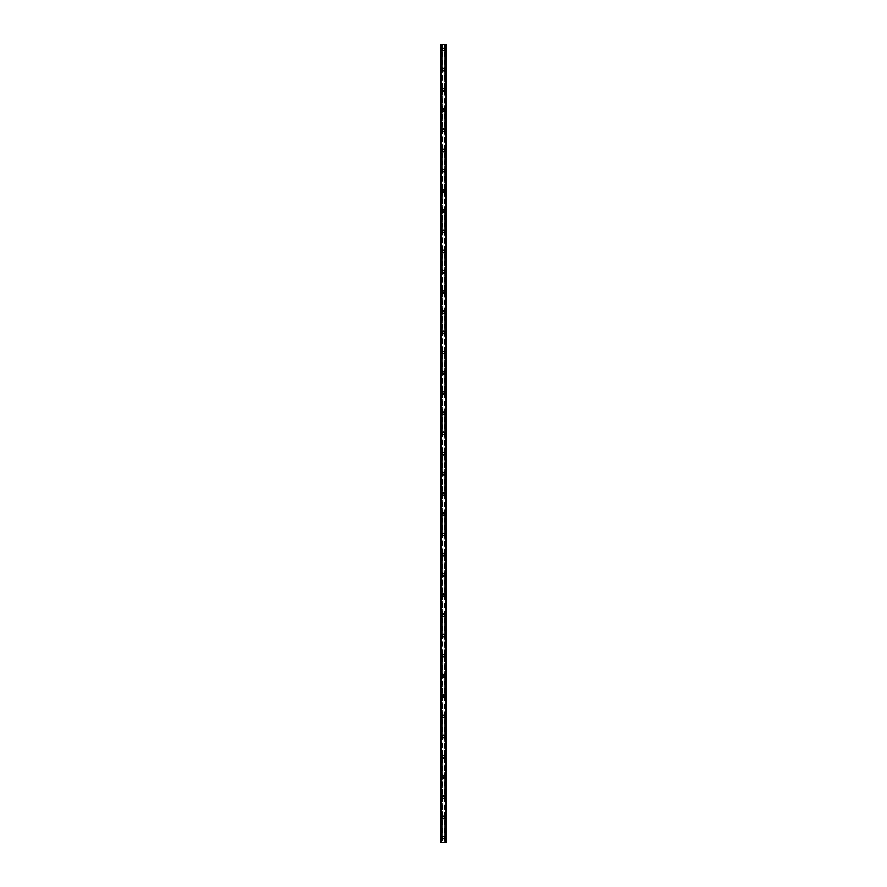 <?xml version="1.0" encoding="UTF-8"?>
<svg xmlns="http://www.w3.org/2000/svg" width="887" height="887" viewBox="0 0 887 887"><rect width="100%" height="100%" fill="white"/><g stroke="black" fill="none" stroke-linecap="round" stroke-linejoin="round"><path stroke-width="0.67" stroke-dasharray="4.43 3.33" d="M442.813 837.905A0.754 0.754 0 0 0 444.187 837.905L444.254 837.594A0.754 0.754 0 0 0 443.5 836.84A0.754 0.754 0 0 0 442.746 837.594A0.754 0.754 0 0 0 443.5 838.359A0.754 0.754 0 0 0 444.254 837.594L444.187 837.284A0.754 0.754 0 0 0 442.813 837.284L442.813 842.65L440.972 842.65L441.615 842.65L440.972 842.65L440.972 44.35L446.028 44.35L445.385 44.35L445.385 842.65L446.028 842.65L442.813 842.65M442.236 837.594A1.264 1.264 0 0 1 443.5 836.33A1.264 1.264 0 0 1 444.764 837.594A1.264 1.264 0 0 0 443.5 836.33A1.264 1.264 0 0 0 442.236 837.594A1.264 1.264 0 0 0 443.5 838.858A1.264 1.264 0 0 0 444.764 837.594A1.264 1.264 0 0 0 443.5 836.33A1.264 1.264 0 0 0 442.236 837.594A1.264 1.264 0 0 0 443.5 838.858A1.264 1.264 0 0 0 444.764 837.594A1.264 1.264 0 0 1 443.5 838.858A1.264 1.264 0 0 1 442.236 837.594M442.813 817.703A0.754 0.754 0 0 0 444.187 817.703L444.254 817.393A0.754 0.754 0 0 0 443.5 816.628A0.754 0.754 0 0 0 442.746 817.393A0.754 0.754 0 0 0 443.5 818.147A0.754 0.754 0 0 0 444.254 817.393L444.187 817.071A0.754 0.754 0 0 0 442.813 817.071L442.813 837.284M442.236 817.393A1.264 1.264 0 0 1 443.5 816.129A1.264 1.264 0 0 1 444.764 817.393A1.264 1.264 0 0 0 443.5 816.129A1.264 1.264 0 0 0 442.236 817.393A1.264 1.264 0 0 0 443.5 818.646A1.264 1.264 0 0 0 444.764 817.393A1.264 1.264 0 0 0 443.5 816.129A1.264 1.264 0 0 0 442.236 817.393A1.264 1.264 0 0 0 443.5 818.646A1.264 1.264 0 0 0 444.764 817.393A1.264 1.264 0 0 1 443.5 818.646A1.264 1.264 0 0 1 442.236 817.393M442.813 797.491A0.754 0.754 0 0 0 444.187 797.491L444.254 797.18A0.754 0.754 0 0 0 443.5 796.415A0.754 0.754 0 0 0 442.746 797.18A0.754 0.754 0 0 0 443.5 797.934A0.754 0.754 0 0 0 444.254 797.18L444.187 796.87A0.754 0.754 0 0 0 442.813 796.87L442.813 817.071M442.236 797.18A1.264 1.264 0 0 1 443.5 795.916A1.264 1.264 0 0 1 444.764 797.18A1.264 1.264 0 0 0 443.5 795.916A1.264 1.264 0 0 0 442.236 797.18A1.264 1.264 0 0 0 443.5 798.444A1.264 1.264 0 0 0 444.764 797.18A1.264 1.264 0 0 0 443.5 795.916A1.264 1.264 0 0 0 442.236 797.18A1.264 1.264 0 0 0 443.5 798.444A1.264 1.264 0 0 0 444.764 797.18A1.264 1.264 0 0 1 443.5 798.444A1.264 1.264 0 0 1 442.236 797.18M442.813 777.278A0.754 0.754 0 0 0 444.187 777.278L444.254 776.968A0.754 0.754 0 0 0 443.5 776.214A0.754 0.754 0 0 0 442.746 776.968A0.754 0.754 0 0 0 443.5 777.722A0.754 0.754 0 0 0 444.254 776.968L444.187 776.657A0.754 0.754 0 0 0 442.813 776.657L442.813 796.87M442.236 776.968A1.264 1.264 0 0 1 443.5 775.704A1.264 1.264 0 0 1 444.764 776.968A1.264 1.264 0 0 0 443.5 775.704A1.264 1.264 0 0 0 442.236 776.968A1.264 1.264 0 0 0 443.5 778.232A1.264 1.264 0 0 0 444.764 776.968A1.264 1.264 0 0 0 443.5 775.704A1.264 1.264 0 0 0 442.236 776.968A1.264 1.264 0 0 0 443.5 778.232A1.264 1.264 0 0 0 444.764 776.968A1.264 1.264 0 0 1 443.5 778.232A1.264 1.264 0 0 1 442.236 776.968M442.813 757.066A0.754 0.754 0 0 0 444.187 757.066L444.254 756.755A0.754 0.754 0 0 0 443.5 756.001A0.754 0.754 0 0 0 442.746 756.755A0.754 0.754 0 0 0 443.5 757.52A0.754 0.754 0 0 0 444.254 756.755L444.187 756.445A0.754 0.754 0 0 0 442.813 756.445L442.813 776.657M442.236 756.755A1.264 1.264 0 0 1 443.5 755.491A1.264 1.264 0 0 1 444.764 756.755A1.264 1.264 0 0 0 443.5 755.491A1.264 1.264 0 0 0 442.236 756.755A1.264 1.264 0 0 0 443.5 758.019A1.264 1.264 0 0 0 444.764 756.755A1.264 1.264 0 0 0 443.5 755.491A1.264 1.264 0 0 0 442.236 756.755A1.264 1.264 0 0 0 443.5 758.019A1.264 1.264 0 0 0 444.764 756.755A1.264 1.264 0 0 1 443.5 758.019A1.264 1.264 0 0 1 442.236 756.755M442.813 736.864A0.754 0.754 0 0 0 444.187 736.864L444.254 736.543A0.754 0.754 0 0 0 443.5 735.789A0.754 0.754 0 0 0 442.746 736.543A0.754 0.754 0 0 0 443.5 737.308A0.754 0.754 0 0 0 444.254 736.543L444.187 736.232A0.754 0.754 0 0 0 442.813 736.232L442.813 756.445M442.236 736.543A1.264 1.264 0 0 1 443.5 735.279A1.264 1.264 0 0 1 444.764 736.543A1.264 1.264 0 0 0 443.5 735.279A1.264 1.264 0 0 0 442.236 736.543A1.264 1.264 0 0 0 443.5 737.807A1.264 1.264 0 0 0 444.764 736.543A1.264 1.264 0 0 0 443.5 735.279A1.264 1.264 0 0 0 442.236 736.543A1.264 1.264 0 0 0 443.5 737.807A1.264 1.264 0 0 0 444.764 736.543A1.264 1.264 0 0 1 443.5 737.807A1.264 1.264 0 0 1 442.236 736.543M442.813 716.652A0.754 0.754 0 0 0 444.187 716.652L444.254 716.341A0.754 0.754 0 0 0 443.5 715.576A0.754 0.754 0 0 0 442.746 716.341A0.754 0.754 0 0 0 443.5 717.095A0.754 0.754 0 0 0 444.254 716.341L444.187 716.02A0.754 0.754 0 0 0 442.813 716.02L442.813 736.232M442.236 716.341A1.264 1.264 0 0 1 443.5 715.077A1.264 1.264 0 0 1 444.764 716.341A1.264 1.264 0 0 0 443.5 715.077A1.264 1.264 0 0 0 442.236 716.341A1.264 1.264 0 0 0 443.5 717.605A1.264 1.264 0 0 0 444.764 716.341A1.264 1.264 0 0 0 443.5 715.077A1.264 1.264 0 0 0 442.236 716.341A1.264 1.264 0 0 0 443.5 717.605A1.264 1.264 0 0 0 444.764 716.341A1.264 1.264 0 0 1 443.5 717.605A1.264 1.264 0 0 1 442.236 716.341M442.813 696.439A0.754 0.754 0 0 0 444.187 696.439L444.254 696.129A0.754 0.754 0 0 0 443.5 695.364A0.754 0.754 0 0 0 442.746 696.129A0.754 0.754 0 0 0 443.5 696.883A0.754 0.754 0 0 0 444.254 696.129L444.187 695.818A0.754 0.754 0 0 0 442.813 695.818L442.813 716.02M442.236 696.129A1.264 1.264 0 0 1 443.5 694.865A1.264 1.264 0 0 1 444.764 696.129A1.264 1.264 0 0 0 443.5 694.865A1.264 1.264 0 0 0 442.236 696.129A1.264 1.264 0 0 0 443.5 697.393A1.264 1.264 0 0 0 444.764 696.129A1.264 1.264 0 0 0 443.5 694.865A1.264 1.264 0 0 0 442.236 696.129A1.264 1.264 0 0 0 443.5 697.393A1.264 1.264 0 0 0 444.764 696.129A1.264 1.264 0 0 1 443.5 697.393A1.264 1.264 0 0 1 442.236 696.129M442.813 676.227A0.754 0.754 0 0 0 444.187 676.227L444.254 675.916A0.754 0.754 0 0 0 443.5 675.162A0.754 0.754 0 0 0 442.746 675.916A0.754 0.754 0 0 0 443.5 676.67A0.754 0.754 0 0 0 444.254 675.916L444.187 675.606A0.754 0.754 0 0 0 442.813 675.606L442.813 695.818M442.236 675.916A1.264 1.264 0 0 1 443.5 674.652A1.264 1.264 0 0 1 444.764 675.916A1.264 1.264 0 0 0 443.5 674.652A1.264 1.264 0 0 0 442.236 675.916A1.264 1.264 0 0 0 443.5 677.18A1.264 1.264 0 0 0 444.764 675.916A1.264 1.264 0 0 0 443.5 674.652A1.264 1.264 0 0 0 442.236 675.916A1.264 1.264 0 0 0 443.5 677.18A1.264 1.264 0 0 0 444.764 675.916A1.264 1.264 0 0 1 443.5 677.18A1.264 1.264 0 0 1 442.236 675.916M442.813 656.014A0.754 0.754 0 0 0 444.187 656.014L444.254 655.704A0.754 0.754 0 0 0 443.5 654.95A0.754 0.754 0 0 0 442.746 655.704A0.754 0.754 0 0 0 443.5 656.469A0.754 0.754 0 0 0 444.254 655.704L444.187 655.393A0.754 0.754 0 0 0 442.813 655.393L442.813 675.606M442.236 655.704A1.264 1.264 0 0 1 443.5 654.44A1.264 1.264 0 0 1 444.764 655.704A1.264 1.264 0 0 0 443.5 654.44A1.264 1.264 0 0 0 442.236 655.704A1.264 1.264 0 0 0 443.5 656.968A1.264 1.264 0 0 0 444.764 655.704A1.264 1.264 0 0 0 443.5 654.44A1.264 1.264 0 0 0 442.236 655.704A1.264 1.264 0 0 0 443.5 656.968A1.264 1.264 0 0 0 444.764 655.704A1.264 1.264 0 0 1 443.5 656.968A1.264 1.264 0 0 1 442.236 655.704M442.813 635.813A0.754 0.754 0 0 0 444.187 635.813L444.254 635.491A0.754 0.754 0 0 0 443.5 634.737A0.754 0.754 0 0 0 442.746 635.491A0.754 0.754 0 0 0 443.5 636.256A0.754 0.754 0 0 0 444.254 635.491L444.187 635.181A0.754 0.754 0 0 0 442.813 635.181L442.813 655.393M442.236 635.491A1.264 1.264 0 0 1 443.5 634.238A1.264 1.264 0 0 1 444.764 635.491A1.264 1.264 0 0 0 443.5 634.238A1.264 1.264 0 0 0 442.236 635.491A1.264 1.264 0 0 0 443.5 636.755A1.264 1.264 0 0 0 444.764 635.491A1.264 1.264 0 0 0 443.5 634.238A1.264 1.264 0 0 0 442.236 635.491A1.264 1.264 0 0 0 443.5 636.755A1.264 1.264 0 0 0 444.764 635.491A1.264 1.264 0 0 1 443.5 636.755A1.264 1.264 0 0 1 442.236 635.491M442.813 615.6A0.754 0.754 0 0 0 444.187 615.6L444.254 615.29A0.754 0.754 0 0 0 443.5 614.525A0.754 0.754 0 0 0 442.746 615.29A0.754 0.754 0 0 0 443.5 616.044A0.754 0.754 0 0 0 444.254 615.29L444.187 614.968A0.754 0.754 0 0 0 442.813 614.968L442.813 635.181M442.236 615.29A1.264 1.264 0 0 1 443.5 614.026A1.264 1.264 0 0 1 444.764 615.29A1.264 1.264 0 0 0 443.5 614.026A1.264 1.264 0 0 0 442.236 615.29A1.264 1.264 0 0 0 443.5 616.554A1.264 1.264 0 0 0 444.764 615.29A1.264 1.264 0 0 0 443.5 614.026A1.264 1.264 0 0 0 442.236 615.29A1.264 1.264 0 0 0 443.5 616.554A1.264 1.264 0 0 0 444.764 615.29A1.264 1.264 0 0 1 443.5 616.554A1.264 1.264 0 0 1 442.236 615.29M442.813 595.388A0.754 0.754 0 0 0 444.187 595.388L444.254 595.077A0.754 0.754 0 0 0 443.5 594.323A0.754 0.754 0 0 0 442.746 595.077A0.754 0.754 0 0 0 443.5 595.831A0.754 0.754 0 0 0 444.254 595.077L444.187 594.767A0.754 0.754 0 0 0 442.813 594.767L442.813 614.968M442.236 595.077A1.264 1.264 0 0 1 443.5 593.813A1.264 1.264 0 0 1 444.764 595.077A1.264 1.264 0 0 0 443.5 593.813A1.264 1.264 0 0 0 442.236 595.077A1.264 1.264 0 0 0 443.5 596.341A1.264 1.264 0 0 0 444.764 595.077A1.264 1.264 0 0 0 443.5 593.813A1.264 1.264 0 0 0 442.236 595.077A1.264 1.264 0 0 0 443.5 596.341A1.264 1.264 0 0 0 444.764 595.077A1.264 1.264 0 0 1 443.5 596.341A1.264 1.264 0 0 1 442.236 595.077M442.813 575.175A0.754 0.754 0 0 0 444.187 575.175L444.254 574.865A0.754 0.754 0 0 0 443.5 574.111A0.754 0.754 0 0 0 442.746 574.865A0.754 0.754 0 0 0 443.5 575.619A0.754 0.754 0 0 0 444.254 574.865L444.187 574.554A0.754 0.754 0 0 0 442.813 574.554L442.813 594.767M442.236 574.865A1.264 1.264 0 0 1 443.5 573.601A1.264 1.264 0 0 1 444.764 574.865A1.264 1.264 0 0 0 443.5 573.601A1.264 1.264 0 0 0 442.236 574.865A1.264 1.264 0 0 0 443.5 576.129A1.264 1.264 0 0 0 444.764 574.865A1.264 1.264 0 0 0 443.5 573.601A1.264 1.264 0 0 0 442.236 574.865A1.264 1.264 0 0 0 443.5 576.129A1.264 1.264 0 0 0 444.764 574.865A1.264 1.264 0 0 1 443.5 576.129A1.264 1.264 0 0 1 442.236 574.865M442.813 554.963A0.754 0.754 0 0 0 444.187 554.963L444.254 554.652A0.754 0.754 0 0 0 443.5 553.898A0.754 0.754 0 0 0 442.746 554.652A0.754 0.754 0 0 0 443.5 555.417A0.754 0.754 0 0 0 444.254 554.652L444.187 554.342A0.754 0.754 0 0 0 442.813 554.342L442.813 574.554M442.236 554.652A1.264 1.264 0 0 1 443.5 553.388A1.264 1.264 0 0 1 444.764 554.652A1.264 1.264 0 0 0 443.5 553.388A1.264 1.264 0 0 0 442.236 554.652A1.264 1.264 0 0 0 443.5 555.916A1.264 1.264 0 0 0 444.764 554.652A1.264 1.264 0 0 0 443.5 553.388A1.264 1.264 0 0 0 442.236 554.652A1.264 1.264 0 0 0 443.5 555.916A1.264 1.264 0 0 0 444.764 554.652A1.264 1.264 0 0 1 443.5 555.916A1.264 1.264 0 0 1 442.236 554.652M442.813 534.761A0.754 0.754 0 0 0 444.187 534.761L444.254 534.451A0.754 0.754 0 0 0 443.5 533.686A0.754 0.754 0 0 0 442.746 534.451A0.754 0.754 0 0 0 443.5 535.205A0.754 0.754 0 0 0 444.254 534.451L444.187 534.129A0.754 0.754 0 0 0 442.813 534.129L442.813 554.342M442.236 534.451A1.264 1.264 0 0 1 443.5 533.187A1.264 1.264 0 0 1 444.764 534.451A1.264 1.264 0 0 0 443.5 533.187A1.264 1.264 0 0 0 442.236 534.451A1.264 1.264 0 0 0 443.5 535.704A1.264 1.264 0 0 0 444.764 534.451A1.264 1.264 0 0 0 443.5 533.187A1.264 1.264 0 0 0 442.236 534.451A1.264 1.264 0 0 0 443.5 535.704A1.264 1.264 0 0 0 444.764 534.451A1.264 1.264 0 0 1 443.5 535.704A1.264 1.264 0 0 1 442.236 534.451M442.813 514.549A0.754 0.754 0 0 0 444.187 514.549L444.254 514.238A0.754 0.754 0 0 0 443.5 513.473A0.754 0.754 0 0 0 442.746 514.238A0.754 0.754 0 0 0 443.5 514.992A0.754 0.754 0 0 0 444.254 514.238L444.187 513.928A0.754 0.754 0 0 0 442.813 513.928L442.813 534.129M442.236 514.238A1.264 1.264 0 0 1 443.5 512.974A1.264 1.264 0 0 1 444.764 514.238A1.264 1.264 0 0 0 443.5 512.974A1.264 1.264 0 0 0 442.236 514.238A1.264 1.264 0 0 0 443.5 515.502A1.264 1.264 0 0 0 444.764 514.238A1.264 1.264 0 0 0 443.5 512.974A1.264 1.264 0 0 0 442.236 514.238A1.264 1.264 0 0 0 443.5 515.502A1.264 1.264 0 0 0 444.764 514.238A1.264 1.264 0 0 1 443.5 515.502A1.264 1.264 0 0 1 442.236 514.238M442.813 494.336A0.754 0.754 0 0 0 444.187 494.336L444.254 494.026A0.754 0.754 0 0 0 443.5 493.272A0.754 0.754 0 0 0 442.746 494.026A0.754 0.754 0 0 0 443.5 494.78A0.754 0.754 0 0 0 444.254 494.026L444.187 493.715A0.754 0.754 0 0 0 442.813 493.715L442.813 513.928M442.236 494.026A1.264 1.264 0 0 1 443.5 492.762A1.264 1.264 0 0 1 444.764 494.026A1.264 1.264 0 0 0 443.5 492.762A1.264 1.264 0 0 0 442.236 494.026A1.264 1.264 0 0 0 443.5 495.29A1.264 1.264 0 0 0 444.764 494.026A1.264 1.264 0 0 0 443.5 492.762A1.264 1.264 0 0 0 442.236 494.026A1.264 1.264 0 0 0 443.5 495.29A1.264 1.264 0 0 0 444.764 494.026A1.264 1.264 0 0 1 443.5 495.29A1.264 1.264 0 0 1 442.236 494.026M442.813 474.124A0.754 0.754 0 0 0 444.187 474.124L444.254 473.813A0.754 0.754 0 0 0 443.5 473.059A0.754 0.754 0 0 0 442.746 473.813A0.754 0.754 0 0 0 443.5 474.578A0.754 0.754 0 0 0 444.254 473.813L444.187 473.503A0.754 0.754 0 0 0 442.813 473.503L442.813 493.715M442.236 473.813A1.264 1.264 0 0 1 443.5 472.549A1.264 1.264 0 0 1 444.764 473.813A1.264 1.264 0 0 0 443.5 472.549A1.264 1.264 0 0 0 442.236 473.813A1.264 1.264 0 0 0 443.5 475.077A1.264 1.264 0 0 0 444.764 473.813A1.264 1.264 0 0 0 443.5 472.549A1.264 1.264 0 0 0 442.236 473.813A1.264 1.264 0 0 0 443.5 475.077A1.264 1.264 0 0 0 444.764 473.813A1.264 1.264 0 0 1 443.5 475.077A1.264 1.264 0 0 1 442.236 473.813M442.813 453.922A0.754 0.754 0 0 0 444.187 453.922L444.254 453.601A0.754 0.754 0 0 0 443.5 452.847A0.754 0.754 0 0 0 442.746 453.601A0.754 0.754 0 0 0 443.5 454.366A0.754 0.754 0 0 0 444.254 453.601L444.187 453.29A0.754 0.754 0 0 0 442.813 453.29L442.813 473.503M442.236 453.601A1.264 1.264 0 0 1 443.5 452.337A1.264 1.264 0 0 1 444.764 453.601A1.264 1.264 0 0 0 443.5 452.337A1.264 1.264 0 0 0 442.236 453.601A1.264 1.264 0 0 0 443.5 454.865A1.264 1.264 0 0 0 444.764 453.601A1.264 1.264 0 0 0 443.5 452.337A1.264 1.264 0 0 0 442.236 453.601A1.264 1.264 0 0 0 443.5 454.865A1.264 1.264 0 0 0 444.764 453.601A1.264 1.264 0 0 1 443.5 454.865A1.264 1.264 0 0 1 442.236 453.601M442.813 433.71A0.754 0.754 0 0 0 444.187 433.71L444.254 433.399A0.754 0.754 0 0 0 443.5 432.634A0.754 0.754 0 0 0 442.746 433.399A0.754 0.754 0 0 0 443.5 434.153A0.754 0.754 0 0 0 444.254 433.399L444.187 433.078A0.754 0.754 0 0 0 442.813 433.078L442.813 453.29M442.236 433.399A1.264 1.264 0 0 1 443.5 432.135A1.264 1.264 0 0 1 444.764 433.399A1.264 1.264 0 0 0 443.5 432.135A1.264 1.264 0 0 0 442.236 433.399A1.264 1.264 0 0 0 443.5 434.663A1.264 1.264 0 0 0 444.764 433.399A1.264 1.264 0 0 0 443.5 432.135A1.264 1.264 0 0 0 442.236 433.399A1.264 1.264 0 0 0 443.5 434.663A1.264 1.264 0 0 0 444.764 433.399A1.264 1.264 0 0 1 443.5 434.663A1.264 1.264 0 0 1 442.236 433.399M442.813 413.497A0.754 0.754 0 0 0 444.187 413.497L444.254 413.187A0.754 0.754 0 0 0 443.5 412.422A0.754 0.754 0 0 0 442.746 413.187A0.754 0.754 0 0 0 443.5 413.941A0.754 0.754 0 0 0 444.254 413.187L444.187 412.876A0.754 0.754 0 0 0 442.813 412.876L442.813 433.078M442.236 413.187A1.264 1.264 0 0 1 443.5 411.923A1.264 1.264 0 0 1 444.764 413.187A1.264 1.264 0 0 0 443.5 411.923A1.264 1.264 0 0 0 442.236 413.187A1.264 1.264 0 0 0 443.5 414.451A1.264 1.264 0 0 0 444.764 413.187A1.264 1.264 0 0 0 443.5 411.923A1.264 1.264 0 0 0 442.236 413.187A1.264 1.264 0 0 0 443.5 414.451A1.264 1.264 0 0 0 444.764 413.187A1.264 1.264 0 0 1 443.5 414.451A1.264 1.264 0 0 1 442.236 413.187M442.813 393.285A0.754 0.754 0 0 0 444.187 393.285L444.254 392.974A0.754 0.754 0 0 0 443.5 392.22A0.754 0.754 0 0 0 442.746 392.974A0.754 0.754 0 0 0 443.5 393.728A0.754 0.754 0 0 0 444.254 392.974L444.187 392.664A0.754 0.754 0 0 0 442.813 392.664L442.813 412.876M442.236 392.974A1.264 1.264 0 0 1 443.5 391.71A1.264 1.264 0 0 1 444.764 392.974A1.264 1.264 0 0 0 443.5 391.71A1.264 1.264 0 0 0 442.236 392.974A1.264 1.264 0 0 0 443.5 394.238A1.264 1.264 0 0 0 444.764 392.974A1.264 1.264 0 0 0 443.5 391.71A1.264 1.264 0 0 0 442.236 392.974A1.264 1.264 0 0 0 443.5 394.238A1.264 1.264 0 0 0 444.764 392.974A1.264 1.264 0 0 1 443.5 394.238A1.264 1.264 0 0 1 442.236 392.974M442.813 373.072A0.754 0.754 0 0 0 444.187 373.072L444.254 372.762A0.754 0.754 0 0 0 443.5 372.008A0.754 0.754 0 0 0 442.746 372.762A0.754 0.754 0 0 0 443.5 373.527A0.754 0.754 0 0 0 444.254 372.762L444.187 372.451A0.754 0.754 0 0 0 442.813 372.451L442.813 392.664M442.236 372.762A1.264 1.264 0 0 1 443.5 371.498A1.264 1.264 0 0 1 444.764 372.762A1.264 1.264 0 0 0 443.5 371.498A1.264 1.264 0 0 0 442.236 372.762A1.264 1.264 0 0 0 443.5 374.026A1.264 1.264 0 0 0 444.764 372.762A1.264 1.264 0 0 0 443.5 371.498A1.264 1.264 0 0 0 442.236 372.762A1.264 1.264 0 0 0 443.5 374.026A1.264 1.264 0 0 0 444.764 372.762A1.264 1.264 0 0 1 443.5 374.026A1.264 1.264 0 0 1 442.236 372.762M442.813 352.871A0.754 0.754 0 0 0 444.187 352.871L444.254 352.549A0.754 0.754 0 0 0 443.5 351.795A0.754 0.754 0 0 0 442.746 352.549A0.754 0.754 0 0 0 443.5 353.314A0.754 0.754 0 0 0 444.254 352.549L444.187 352.239A0.754 0.754 0 0 0 442.813 352.239L442.813 372.451M442.236 352.549A1.264 1.264 0 0 1 443.5 351.296A1.264 1.264 0 0 1 444.764 352.549A1.264 1.264 0 0 0 443.5 351.296A1.264 1.264 0 0 0 442.236 352.549A1.264 1.264 0 0 0 443.5 353.813A1.264 1.264 0 0 0 444.764 352.549A1.264 1.264 0 0 0 443.5 351.296A1.264 1.264 0 0 0 442.236 352.549A1.264 1.264 0 0 0 443.5 353.813A1.264 1.264 0 0 0 444.764 352.549A1.264 1.264 0 0 1 443.5 353.813A1.264 1.264 0 0 1 442.236 352.549M442.813 332.658A0.754 0.754 0 0 0 444.187 332.658L444.254 332.348A0.754 0.754 0 0 0 443.5 331.583A0.754 0.754 0 0 0 442.746 332.348A0.754 0.754 0 0 0 443.5 333.102A0.754 0.754 0 0 0 444.254 332.348L444.187 332.037A0.754 0.754 0 0 0 442.813 332.037L442.813 352.239M442.236 332.348A1.264 1.264 0 0 1 443.5 331.084A1.264 1.264 0 0 1 444.764 332.348A1.264 1.264 0 0 0 443.5 331.084A1.264 1.264 0 0 0 442.236 332.348A1.264 1.264 0 0 0 443.5 333.612A1.264 1.264 0 0 0 444.764 332.348A1.264 1.264 0 0 0 443.5 331.084A1.264 1.264 0 0 0 442.236 332.348A1.264 1.264 0 0 0 443.5 333.612A1.264 1.264 0 0 0 444.764 332.348A1.264 1.264 0 0 1 443.5 333.612A1.264 1.264 0 0 1 442.236 332.348M442.813 312.446A0.754 0.754 0 0 0 444.187 312.446L444.254 312.135A0.754 0.754 0 0 0 443.5 311.381A0.754 0.754 0 0 0 442.746 312.135A0.754 0.754 0 0 0 443.5 312.889A0.754 0.754 0 0 0 444.254 312.135L444.187 311.825A0.754 0.754 0 0 0 442.813 311.825L442.813 332.037M442.236 312.135A1.264 1.264 0 0 1 443.5 310.871A1.264 1.264 0 0 1 444.764 312.135A1.264 1.264 0 0 0 443.5 310.871A1.264 1.264 0 0 0 442.236 312.135A1.264 1.264 0 0 0 443.5 313.399A1.264 1.264 0 0 0 444.764 312.135A1.264 1.264 0 0 0 443.5 310.871A1.264 1.264 0 0 0 442.236 312.135A1.264 1.264 0 0 0 443.5 313.399A1.264 1.264 0 0 0 444.764 312.135A1.264 1.264 0 0 1 443.5 313.399A1.264 1.264 0 0 1 442.236 312.135M442.813 292.233A0.754 0.754 0 0 0 444.187 292.233L444.254 291.923A0.754 0.754 0 0 0 443.5 291.169A0.754 0.754 0 0 0 442.746 291.923A0.754 0.754 0 0 0 443.5 292.677A0.754 0.754 0 0 0 444.254 291.923L444.187 291.612A0.754 0.754 0 0 0 442.813 291.612L442.813 311.825M442.236 291.923A1.264 1.264 0 0 1 443.5 290.659A1.264 1.264 0 0 1 444.764 291.923A1.264 1.264 0 0 0 443.5 290.659A1.264 1.264 0 0 0 442.236 291.923A1.264 1.264 0 0 0 443.5 293.187A1.264 1.264 0 0 0 444.764 291.923A1.264 1.264 0 0 0 443.5 290.659A1.264 1.264 0 0 0 442.236 291.923A1.264 1.264 0 0 0 443.5 293.187A1.264 1.264 0 0 0 444.764 291.923A1.264 1.264 0 0 1 443.5 293.187A1.264 1.264 0 0 1 442.236 291.923M442.813 272.032A0.754 0.754 0 0 0 444.187 272.032L444.254 271.71A0.754 0.754 0 0 0 443.5 270.956A0.754 0.754 0 0 0 442.746 271.71A0.754 0.754 0 0 0 443.5 272.475A0.754 0.754 0 0 0 444.254 271.71L444.187 271.4A0.754 0.754 0 0 0 442.813 271.4L442.813 291.612M442.236 271.71A1.264 1.264 0 0 1 443.5 270.446A1.264 1.264 0 0 1 444.764 271.71A1.264 1.264 0 0 0 443.5 270.446A1.264 1.264 0 0 0 442.236 271.71A1.264 1.264 0 0 0 443.5 272.974A1.264 1.264 0 0 0 444.764 271.71A1.264 1.264 0 0 0 443.5 270.446A1.264 1.264 0 0 0 442.236 271.71A1.264 1.264 0 0 0 443.5 272.974A1.264 1.264 0 0 0 444.764 271.71A1.264 1.264 0 0 1 443.5 272.974A1.264 1.264 0 0 1 442.236 271.71M442.813 251.819A0.754 0.754 0 0 0 444.187 251.819L444.254 251.509A0.754 0.754 0 0 0 443.5 250.744A0.754 0.754 0 0 0 442.746 251.509A0.754 0.754 0 0 0 443.5 252.263A0.754 0.754 0 0 0 444.254 251.509L444.187 251.187A0.754 0.754 0 0 0 442.813 251.187L442.813 271.4M442.236 251.509A1.264 1.264 0 0 1 443.5 250.245A1.264 1.264 0 0 1 444.764 251.509A1.264 1.264 0 0 0 443.5 250.245A1.264 1.264 0 0 0 442.236 251.509A1.264 1.264 0 0 0 443.5 252.762A1.264 1.264 0 0 0 444.764 251.509A1.264 1.264 0 0 0 443.5 250.245A1.264 1.264 0 0 0 442.236 251.509A1.264 1.264 0 0 0 443.5 252.762A1.264 1.264 0 0 0 444.764 251.509A1.264 1.264 0 0 1 443.5 252.762A1.264 1.264 0 0 1 442.236 251.509M442.813 231.607A0.754 0.754 0 0 0 444.187 231.607L444.254 231.296A0.754 0.754 0 0 0 443.5 230.531A0.754 0.754 0 0 0 442.746 231.296A0.754 0.754 0 0 0 443.5 232.05A0.754 0.754 0 0 0 444.254 231.296L444.187 230.986A0.754 0.754 0 0 0 442.813 230.986L442.813 251.187M442.236 231.296A1.264 1.264 0 0 1 443.5 230.032A1.264 1.264 0 0 1 444.764 231.296A1.264 1.264 0 0 0 443.5 230.032A1.264 1.264 0 0 0 442.236 231.296A1.264 1.264 0 0 0 443.5 232.56A1.264 1.264 0 0 0 444.764 231.296A1.264 1.264 0 0 0 443.5 230.032A1.264 1.264 0 0 0 442.236 231.296A1.264 1.264 0 0 0 443.5 232.56A1.264 1.264 0 0 0 444.764 231.296A1.264 1.264 0 0 1 443.5 232.56A1.264 1.264 0 0 1 442.236 231.296M442.813 211.394A0.754 0.754 0 0 0 444.187 211.394L444.254 211.084A0.754 0.754 0 0 0 443.5 210.33A0.754 0.754 0 0 0 442.746 211.084A0.754 0.754 0 0 0 443.5 211.838A0.754 0.754 0 0 0 444.254 211.084L444.187 210.773A0.754 0.754 0 0 0 442.813 210.773L442.813 230.986M442.236 211.084A1.264 1.264 0 0 1 443.5 209.82A1.264 1.264 0 0 1 444.764 211.084A1.264 1.264 0 0 0 443.5 209.82A1.264 1.264 0 0 0 442.236 211.084A1.264 1.264 0 0 0 443.5 212.348A1.264 1.264 0 0 0 444.764 211.084A1.264 1.264 0 0 0 443.5 209.82A1.264 1.264 0 0 0 442.236 211.084A1.264 1.264 0 0 0 443.5 212.348A1.264 1.264 0 0 0 444.764 211.084A1.264 1.264 0 0 1 443.5 212.348A1.264 1.264 0 0 1 442.236 211.084M442.813 191.182A0.754 0.754 0 0 0 444.187 191.182L444.254 190.871A0.754 0.754 0 0 0 443.5 190.117A0.754 0.754 0 0 0 442.746 190.871A0.754 0.754 0 0 0 443.5 191.636A0.754 0.754 0 0 0 444.254 190.871L444.187 190.561A0.754 0.754 0 0 0 442.813 190.561L442.813 210.773M442.236 190.871A1.264 1.264 0 0 1 443.5 189.607A1.264 1.264 0 0 1 444.764 190.871A1.264 1.264 0 0 0 443.5 189.607A1.264 1.264 0 0 0 442.236 190.871A1.264 1.264 0 0 0 443.5 192.135A1.264 1.264 0 0 0 444.764 190.871A1.264 1.264 0 0 0 443.5 189.607A1.264 1.264 0 0 0 442.236 190.871A1.264 1.264 0 0 0 443.5 192.135A1.264 1.264 0 0 0 444.764 190.871A1.264 1.264 0 0 1 443.5 192.135A1.264 1.264 0 0 1 442.236 190.871M442.813 170.98A0.754 0.754 0 0 0 444.187 170.98L444.254 170.659A0.754 0.754 0 0 0 443.5 169.905A0.754 0.754 0 0 0 442.746 170.659A0.754 0.754 0 0 0 443.5 171.424A0.754 0.754 0 0 0 444.254 170.659L444.187 170.348A0.754 0.754 0 0 0 442.813 170.348L442.813 190.561M442.236 170.659A1.264 1.264 0 0 1 443.5 169.395A1.264 1.264 0 0 1 444.764 170.659A1.264 1.264 0 0 0 443.5 169.395A1.264 1.264 0 0 0 442.236 170.659A1.264 1.264 0 0 0 443.5 171.923A1.264 1.264 0 0 0 444.764 170.659A1.264 1.264 0 0 0 443.5 169.395A1.264 1.264 0 0 0 442.236 170.659A1.264 1.264 0 0 0 443.5 171.923A1.264 1.264 0 0 0 444.764 170.659A1.264 1.264 0 0 1 443.5 171.923A1.264 1.264 0 0 1 442.236 170.659M442.813 150.768A0.754 0.754 0 0 0 444.187 150.768L444.254 150.457A0.754 0.754 0 0 0 443.5 149.692A0.754 0.754 0 0 0 442.746 150.457A0.754 0.754 0 0 0 443.5 151.211A0.754 0.754 0 0 0 444.254 150.457L444.187 150.136A0.754 0.754 0 0 0 442.813 150.136L442.813 170.348M442.236 150.457A1.264 1.264 0 0 1 443.5 149.193A1.264 1.264 0 0 1 444.764 150.457A1.264 1.264 0 0 0 443.5 149.193A1.264 1.264 0 0 0 442.236 150.457A1.264 1.264 0 0 0 443.5 151.721A1.264 1.264 0 0 0 444.764 150.457A1.264 1.264 0 0 0 443.5 149.193A1.264 1.264 0 0 0 442.236 150.457A1.264 1.264 0 0 0 443.5 151.721A1.264 1.264 0 0 0 444.764 150.457A1.264 1.264 0 0 1 443.5 151.721A1.264 1.264 0 0 1 442.236 150.457M442.813 130.555A0.754 0.754 0 0 0 444.187 130.555L444.254 130.245A0.754 0.754 0 0 0 443.5 129.48A0.754 0.754 0 0 0 442.746 130.245A0.754 0.754 0 0 0 443.5 130.999A0.754 0.754 0 0 0 444.254 130.245L444.187 129.934A0.754 0.754 0 0 0 442.813 129.934L442.813 150.136M442.236 130.245A1.264 1.264 0 0 1 443.5 128.981A1.264 1.264 0 0 1 444.764 130.245A1.264 1.264 0 0 0 443.5 128.981A1.264 1.264 0 0 0 442.236 130.245A1.264 1.264 0 0 0 443.5 131.509A1.264 1.264 0 0 0 444.764 130.245A1.264 1.264 0 0 0 443.5 128.981A1.264 1.264 0 0 0 442.236 130.245A1.264 1.264 0 0 0 443.5 131.509A1.264 1.264 0 0 0 444.764 130.245A1.264 1.264 0 0 1 443.5 131.509A1.264 1.264 0 0 1 442.236 130.245M442.813 110.343A0.754 0.754 0 0 0 444.187 110.343L444.254 110.032A0.754 0.754 0 0 0 443.5 109.278A0.754 0.754 0 0 0 442.746 110.032A0.754 0.754 0 0 0 443.5 110.786A0.754 0.754 0 0 0 444.254 110.032L444.187 109.722A0.754 0.754 0 0 0 442.813 109.722L442.813 129.934M442.236 110.032A1.264 1.264 0 0 1 443.5 108.768A1.264 1.264 0 0 1 444.764 110.032A1.264 1.264 0 0 0 443.5 108.768A1.264 1.264 0 0 0 442.236 110.032A1.264 1.264 0 0 0 443.5 111.296A1.264 1.264 0 0 0 444.764 110.032A1.264 1.264 0 0 0 443.5 108.768A1.264 1.264 0 0 0 442.236 110.032A1.264 1.264 0 0 0 443.5 111.296A1.264 1.264 0 0 0 444.764 110.032A1.264 1.264 0 0 1 443.5 111.296A1.264 1.264 0 0 1 442.236 110.032M442.813 90.13A0.754 0.754 0 0 0 444.187 90.13L444.254 89.82A0.754 0.754 0 0 0 443.5 89.066A0.754 0.754 0 0 0 442.746 89.82A0.754 0.754 0 0 0 443.5 90.585A0.754 0.754 0 0 0 444.254 89.82L444.187 89.509A0.754 0.754 0 0 0 442.813 89.509L442.813 109.722M442.236 89.82A1.264 1.264 0 0 1 443.5 88.556A1.264 1.264 0 0 1 444.764 89.82A1.264 1.264 0 0 0 443.5 88.556A1.264 1.264 0 0 0 442.236 89.82A1.264 1.264 0 0 0 443.5 91.084A1.264 1.264 0 0 0 444.764 89.82A1.264 1.264 0 0 0 443.5 88.556A1.264 1.264 0 0 0 442.236 89.82A1.264 1.264 0 0 0 443.5 91.084A1.264 1.264 0 0 0 444.764 89.82A1.264 1.264 0 0 1 443.5 91.084A1.264 1.264 0 0 1 442.236 89.82M442.813 69.929A0.754 0.754 0 0 0 444.187 69.929L444.254 69.607A0.754 0.754 0 0 0 443.5 68.853A0.754 0.754 0 0 0 442.746 69.607A0.754 0.754 0 0 0 443.5 70.372A0.754 0.754 0 0 0 444.254 69.607L444.187 69.297A0.754 0.754 0 0 0 442.813 69.297L442.813 89.509M442.236 69.607A1.264 1.264 0 0 1 443.5 68.354A1.264 1.264 0 0 1 444.764 69.607A1.264 1.264 0 0 0 443.5 68.354A1.264 1.264 0 0 0 442.236 69.607A1.264 1.264 0 0 0 443.5 70.871A1.264 1.264 0 0 0 444.764 69.607A1.264 1.264 0 0 0 443.5 68.354A1.264 1.264 0 0 0 442.236 69.607A1.264 1.264 0 0 0 443.5 70.871A1.264 1.264 0 0 0 444.764 69.607A1.264 1.264 0 0 1 443.5 70.871A1.264 1.264 0 0 1 442.236 69.607M444.254 49.406L444.187 49.095A0.754 0.754 0 0 0 442.813 49.095L442.746 49.406A0.754 0.754 0 0 0 443.5 50.16A0.754 0.754 0 0 0 444.254 49.406A0.754 0.754 0 0 0 443.5 48.641A0.754 0.754 0 0 0 442.746 49.406L442.813 49.716A0.754 0.754 0 0 0 444.187 49.716L444.254 49.406M442.236 49.406A1.264 1.264 0 0 1 443.5 48.142A1.264 1.264 0 0 1 444.764 49.406A1.264 1.264 0 0 0 443.5 48.142A1.264 1.264 0 0 0 442.236 49.406A1.264 1.264 0 0 0 443.5 50.67A1.264 1.264 0 0 0 444.764 49.406A1.264 1.264 0 0 0 443.5 48.142A1.264 1.264 0 0 0 442.236 49.406A1.264 1.264 0 0 0 443.5 50.67A1.264 1.264 0 0 0 444.764 49.406A1.264 1.264 0 0 1 443.5 50.67A1.264 1.264 0 0 1 442.236 49.406M442.79 44.35L443.356 44.35L442.79 44.35M441.05 44.35L441.648 44.35L440.972 44.35L441.05 842.65M445.584 44.35L445.584 842.65M445.385 44.35L445.352 842.65L445.385 44.35M441.648 842.65L441.648 44.35L441.648 842.65M442.813 49.716L442.813 69.297M442.713 44.35L442.713 842.65M442.813 44.35L442.813 49.095M444.187 49.716L444.187 69.297M444.187 69.929L444.187 89.509M444.187 90.13L444.187 109.722M444.187 110.343L444.187 129.934M444.187 130.555L444.187 150.136M444.187 150.768L444.187 170.348M444.187 170.98L444.187 190.561M444.187 191.182L444.187 210.773M444.187 211.394L444.187 230.986M444.187 231.607L444.187 251.187M444.187 251.819L444.187 271.4M444.187 272.032L444.187 291.612M444.187 292.233L444.187 311.825M444.187 312.446L444.187 332.037M444.187 332.658L444.187 352.239M444.187 352.871L444.187 372.451M444.187 373.072L444.187 392.664M444.187 393.285L444.187 412.876M444.187 413.497L444.187 433.078M444.187 433.71L444.187 453.29M444.187 453.922L444.187 473.503M444.187 474.124L444.187 493.715M444.187 494.336L444.187 513.928M444.187 514.549L444.187 534.129M444.187 534.761L444.187 554.342M444.187 554.963L444.187 574.554M444.187 575.175L444.187 594.767M444.187 595.388L444.187 614.968M444.187 615.6L444.187 635.181M444.187 635.813L444.187 655.393M444.187 656.014L444.187 675.606M444.187 676.227L444.187 695.818M444.187 696.439L444.187 716.02M444.187 716.652L444.187 736.232M444.187 736.864L444.187 756.445M444.187 757.066L444.187 776.657M444.187 777.278L444.187 796.87M444.187 797.491L444.187 817.071M444.187 817.703L444.187 837.284M444.187 837.905L444.187 842.65M441.205 44.35L441.205 842.65M445.352 44.35L445.352 842.65L445.352 44.35M445.795 44.35L445.795 842.65M444.287 44.35L444.287 842.65M444.187 44.35L444.187 49.095M441.027 44.35L441.027 842.65M441.615 44.35L441.615 842.65L441.615 44.35M441.438 44.35L441.438 842.65M441.416 44.35L441.416 842.65M445.95 44.35L445.95 842.65M445.562 44.35L445.562 842.65M445.973 44.35L445.973 842.65"/><path stroke-width="1.33" d="M442.236 837.594A1.264 1.264 0 0 1 443.5 836.33A1.264 1.264 0 0 1 444.764 837.594A1.264 1.264 0 0 1 443.5 838.858A1.264 1.264 0 0 1 442.236 837.594M442.236 817.393A1.264 1.264 0 0 1 443.5 816.129A1.264 1.264 0 0 1 444.764 817.393A1.264 1.264 0 0 1 443.5 818.646A1.264 1.264 0 0 1 442.236 817.393M442.236 797.18A1.264 1.264 0 0 1 443.5 795.916A1.264 1.264 0 0 1 444.764 797.18A1.264 1.264 0 0 1 443.5 798.444A1.264 1.264 0 0 1 442.236 797.18M442.236 776.968A1.264 1.264 0 0 1 443.5 775.704A1.264 1.264 0 0 1 444.764 776.968A1.264 1.264 0 0 1 443.5 778.232A1.264 1.264 0 0 1 442.236 776.968M442.236 756.755A1.264 1.264 0 0 1 443.5 755.491A1.264 1.264 0 0 1 444.764 756.755A1.264 1.264 0 0 1 443.5 758.019A1.264 1.264 0 0 1 442.236 756.755M442.236 736.543A1.264 1.264 0 0 1 443.5 735.279A1.264 1.264 0 0 1 444.764 736.543A1.264 1.264 0 0 1 443.5 737.807A1.264 1.264 0 0 1 442.236 736.543M442.236 716.341A1.264 1.264 0 0 1 443.5 715.077A1.264 1.264 0 0 1 444.764 716.341A1.264 1.264 0 0 1 443.5 717.605A1.264 1.264 0 0 1 442.236 716.341M442.236 696.129A1.264 1.264 0 0 1 443.5 694.865A1.264 1.264 0 0 1 444.764 696.129A1.264 1.264 0 0 1 443.5 697.393A1.264 1.264 0 0 1 442.236 696.129M442.236 675.916A1.264 1.264 0 0 1 443.5 674.652A1.264 1.264 0 0 1 444.764 675.916A1.264 1.264 0 0 1 443.5 677.18A1.264 1.264 0 0 1 442.236 675.916M442.236 655.704A1.264 1.264 0 0 1 443.5 654.44A1.264 1.264 0 0 1 444.764 655.704A1.264 1.264 0 0 1 443.5 656.968A1.264 1.264 0 0 1 442.236 655.704M442.236 635.491A1.264 1.264 0 0 1 443.5 634.238A1.264 1.264 0 0 1 444.764 635.491A1.264 1.264 0 0 1 443.5 636.755A1.264 1.264 0 0 1 442.236 635.491M442.236 615.29A1.264 1.264 0 0 1 443.5 614.026A1.264 1.264 0 0 1 444.764 615.29A1.264 1.264 0 0 1 443.5 616.554A1.264 1.264 0 0 1 442.236 615.29M442.236 595.077A1.264 1.264 0 0 1 443.5 593.813A1.264 1.264 0 0 1 444.764 595.077A1.264 1.264 0 0 1 443.5 596.341A1.264 1.264 0 0 1 442.236 595.077M442.236 574.865A1.264 1.264 0 0 1 443.5 573.601A1.264 1.264 0 0 1 444.764 574.865A1.264 1.264 0 0 1 443.5 576.129A1.264 1.264 0 0 1 442.236 574.865M442.236 554.652A1.264 1.264 0 0 1 443.5 553.388A1.264 1.264 0 0 1 444.764 554.652A1.264 1.264 0 0 1 443.5 555.916A1.264 1.264 0 0 1 442.236 554.652M442.236 534.451A1.264 1.264 0 0 1 443.5 533.187A1.264 1.264 0 0 1 444.764 534.451A1.264 1.264 0 0 1 443.5 535.704A1.264 1.264 0 0 1 442.236 534.451M442.236 514.238A1.264 1.264 0 0 1 443.5 512.974A1.264 1.264 0 0 1 444.764 514.238A1.264 1.264 0 0 1 443.5 515.502A1.264 1.264 0 0 1 442.236 514.238M442.236 494.026A1.264 1.264 0 0 1 443.5 492.762A1.264 1.264 0 0 1 444.764 494.026A1.264 1.264 0 0 1 443.5 495.29A1.264 1.264 0 0 1 442.236 494.026M442.236 473.813A1.264 1.264 0 0 1 443.5 472.549A1.264 1.264 0 0 1 444.764 473.813A1.264 1.264 0 0 1 443.5 475.077A1.264 1.264 0 0 1 442.236 473.813M442.236 453.601A1.264 1.264 0 0 1 443.5 452.337A1.264 1.264 0 0 1 444.764 453.601A1.264 1.264 0 0 1 443.5 454.865A1.264 1.264 0 0 1 442.236 453.601M442.236 433.399A1.264 1.264 0 0 1 443.5 432.135A1.264 1.264 0 0 1 444.764 433.399A1.264 1.264 0 0 1 443.5 434.663A1.264 1.264 0 0 1 442.236 433.399M442.236 413.187A1.264 1.264 0 0 1 443.5 411.923A1.264 1.264 0 0 1 444.764 413.187A1.264 1.264 0 0 1 443.5 414.451A1.264 1.264 0 0 1 442.236 413.187M442.236 392.974A1.264 1.264 0 0 1 443.5 391.71A1.264 1.264 0 0 1 444.764 392.974A1.264 1.264 0 0 1 443.5 394.238A1.264 1.264 0 0 1 442.236 392.974M442.236 372.762A1.264 1.264 0 0 1 443.5 371.498A1.264 1.264 0 0 1 444.764 372.762A1.264 1.264 0 0 1 443.5 374.026A1.264 1.264 0 0 1 442.236 372.762M442.236 352.549A1.264 1.264 0 0 1 443.5 351.296A1.264 1.264 0 0 1 444.764 352.549A1.264 1.264 0 0 1 443.5 353.813A1.264 1.264 0 0 1 442.236 352.549M442.236 332.348A1.264 1.264 0 0 1 443.5 331.084A1.264 1.264 0 0 1 444.764 332.348A1.264 1.264 0 0 1 443.5 333.612A1.264 1.264 0 0 1 442.236 332.348M442.236 312.135A1.264 1.264 0 0 1 443.5 310.871A1.264 1.264 0 0 1 444.764 312.135A1.264 1.264 0 0 1 443.5 313.399A1.264 1.264 0 0 1 442.236 312.135M442.236 291.923A1.264 1.264 0 0 1 443.5 290.659A1.264 1.264 0 0 1 444.764 291.923A1.264 1.264 0 0 1 443.5 293.187A1.264 1.264 0 0 1 442.236 291.923M442.236 271.71A1.264 1.264 0 0 1 443.5 270.446A1.264 1.264 0 0 1 444.764 271.71A1.264 1.264 0 0 1 443.5 272.974A1.264 1.264 0 0 1 442.236 271.71M442.236 251.509A1.264 1.264 0 0 1 443.5 250.245A1.264 1.264 0 0 1 444.764 251.509A1.264 1.264 0 0 1 443.5 252.762A1.264 1.264 0 0 1 442.236 251.509M442.236 231.296A1.264 1.264 0 0 1 443.5 230.032A1.264 1.264 0 0 1 444.764 231.296A1.264 1.264 0 0 1 443.5 232.56A1.264 1.264 0 0 1 442.236 231.296M442.236 211.084A1.264 1.264 0 0 1 443.5 209.82A1.264 1.264 0 0 1 444.764 211.084A1.264 1.264 0 0 1 443.5 212.348A1.264 1.264 0 0 1 442.236 211.084M442.236 190.871A1.264 1.264 0 0 1 443.5 189.607A1.264 1.264 0 0 1 444.764 190.871A1.264 1.264 0 0 1 443.5 192.135A1.264 1.264 0 0 1 442.236 190.871M442.236 170.659A1.264 1.264 0 0 1 443.5 169.395A1.264 1.264 0 0 1 444.764 170.659A1.264 1.264 0 0 1 443.5 171.923A1.264 1.264 0 0 1 442.236 170.659M442.236 150.457A1.264 1.264 0 0 1 443.5 149.193A1.264 1.264 0 0 1 444.764 150.457A1.264 1.264 0 0 1 443.5 151.721A1.264 1.264 0 0 1 442.236 150.457M442.236 130.245A1.264 1.264 0 0 1 443.5 128.981A1.264 1.264 0 0 1 444.764 130.245A1.264 1.264 0 0 1 443.5 131.509A1.264 1.264 0 0 1 442.236 130.245M442.236 110.032A1.264 1.264 0 0 1 443.5 108.768A1.264 1.264 0 0 1 444.764 110.032A1.264 1.264 0 0 1 443.5 111.296A1.264 1.264 0 0 1 442.236 110.032M442.236 89.82A1.264 1.264 0 0 1 443.5 88.556A1.264 1.264 0 0 1 444.764 89.82A1.264 1.264 0 0 1 443.5 91.084A1.264 1.264 0 0 1 442.236 89.82M442.236 69.607A1.264 1.264 0 0 1 443.5 68.354A1.264 1.264 0 0 1 444.764 69.607A1.264 1.264 0 0 1 443.5 70.871A1.264 1.264 0 0 1 442.236 69.607M442.236 49.406A1.264 1.264 0 0 1 443.5 48.142A1.264 1.264 0 0 1 444.764 49.406A1.264 1.264 0 0 1 443.5 50.67A1.264 1.264 0 0 1 442.236 49.406M445.95 44.35L440.972 44.35L440.972 842.65L446.028 842.65L446.028 44.35L445.95 842.65M445.551 842.65L445.551 44.35L445.562 842.65M441.438 842.65L441.449 44.35L441.438 842.65M440.972 44.35L440.972 842.65L440.972 44.35M446.028 44.35L446.028 842.65L446.028 44.35M441.05 44.35L441.05 842.65M441.416 44.35L441.416 842.65M445.584 44.35L445.584 842.65"/></g></svg>
